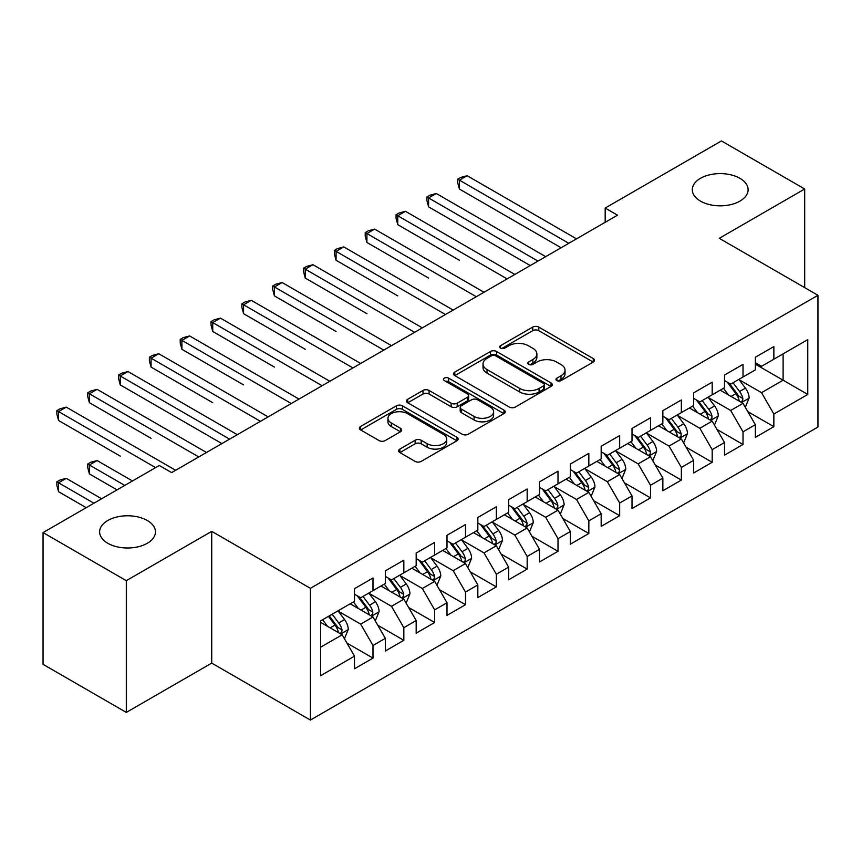 <?xml version="1.0" encoding="UTF-8"?>
<svg xmlns="http://www.w3.org/2000/svg" width="861" height="861" viewBox="0 0 861 861"><rect width="100%" height="100%" fill="white"/><g stroke="black" fill="none" stroke-linecap="round" stroke-linejoin="round"><path stroke-width="1.29" d="M556.863 380.616A2.992 1.733 0 0 0 561.092 380.616L593.251 362.05A4.283 2.475 0 0 0 594.51 360.296A4.283 2.475 0 0 0 593.251 358.553L538.771 327.094A4.283 2.475 0 0 0 532.722 327.094L500.564 345.659A2.992 1.733 0 0 0 499.681 346.886A2.992 1.733 0 0 0 500.564 348.113A2.992 1.733 0 0 0 504.804 348.113L508.959 345.713A13.701 7.91 0 0 1 528.331 345.713L532.873 348.328A13.701 7.91 0 0 1 536.887 353.925A13.701 7.91 0 0 1 532.873 359.511L528.708 361.921A2.992 1.733 0 0 0 527.836 363.138A2.992 1.733 0 0 0 528.708 364.364A2.992 1.733 0 0 0 532.948 364.364L537.113 361.964A13.701 7.91 0 0 1 556.475 361.964L561.017 364.58A13.701 7.91 0 0 1 565.031 370.176A13.701 7.91 0 0 1 561.017 375.762L556.863 378.173A2.992 1.733 0 0 0 555.98 379.389A2.992 1.733 0 0 0 556.863 380.616L556.863 378.173M147.274 520.496A27.907 16.111 0 0 0 116.859 516.998A27.907 16.111 0 0 0 99.628 531.883A27.907 16.111 0 0 0 107.808 543.28A27.907 16.111 0 0 0 138.223 546.778A27.907 16.111 0 0 0 155.454 531.883A27.907 16.111 0 0 0 147.274 520.496M739.933 178.324A27.907 16.111 0 0 0 709.518 174.826A27.907 16.111 0 0 0 692.287 189.721A27.907 16.111 0 0 0 700.467 201.108A27.907 16.111 0 0 0 730.881 204.606A27.907 16.111 0 0 0 748.112 189.721A27.907 16.111 0 0 0 739.933 178.324M399.848 449.076A4.283 2.475 0 0 0 398.589 450.82A4.283 2.475 0 0 0 399.848 452.563L415.131 461.388A4.283 2.475 0 0 0 421.19 461.388L456.9 440.767A4.283 2.475 0 0 0 458.16 439.024A4.283 2.475 0 0 0 456.9 437.28L402.421 405.822A4.283 2.475 0 0 0 396.361 405.822L360.651 426.443A4.283 2.475 0 0 0 359.392 428.186A4.283 2.475 0 0 0 360.651 429.94L379.109 440.595A4.283 2.475 0 0 0 385.168 440.595L400.451 431.77A4.283 2.475 0 0 0 401.71 430.026A4.283 2.475 0 0 0 400.451 428.272L391.292 422.988A11.451 6.608 0 0 1 387.945 418.317A11.451 6.608 0 0 1 395.016 412.204A11.451 6.608 0 0 1 407.49 413.646L443.361 434.353A11.451 6.608 0 0 1 446.708 439.024A11.451 6.608 0 0 1 439.637 445.126A11.451 6.608 0 0 1 427.164 443.695L421.19 440.251A4.283 2.475 0 0 0 415.131 440.251L399.848 449.076L399.848 452.563M126.309 580.669L126.309 712.413L211.72 663.099L211.72 531.355L126.309 580.669L43.05 532.593L159.296 465.478L171.63 472.603L617.52 215.175L605.186 208.05L605.186 222.299M211.72 531.355L310.39 588.321L817.95 295.291L817.95 427.034L310.39 720.065L310.39 588.321M804.691 287.628L804.691 189L719.279 238.314L817.95 295.291M804.691 189L721.432 140.935L605.186 208.05M509.26 407.049A4.283 2.475 0 0 0 515.319 407.049L551.029 386.428A4.283 2.475 0 0 0 552.288 384.673A4.283 2.475 0 0 0 551.029 382.93L496.549 351.471A4.283 2.475 0 0 0 490.501 351.471L454.78 372.092A4.283 2.475 0 0 0 453.532 373.846A4.283 2.475 0 0 0 454.78 375.59L509.26 407.049M445.535 381.262A2.992 1.733 0 0 1 448.581 381.681L448.581 378.119L503.965 410.105A4.283 2.475 0 0 1 505.224 411.849A4.283 2.475 0 0 1 503.965 413.592L468.255 434.213A4.283 2.475 0 0 1 462.196 434.213L407.716 402.765L407.716 399.267A4.283 2.475 0 0 0 406.467 401.011A4.283 2.475 0 0 0 407.716 402.765M407.716 399.267L422.999 390.442A4.283 2.475 0 0 1 429.058 390.442L451.153 403.196A4.283 2.475 0 0 0 457.202 403.196L467.34 397.341A4.283 2.475 0 0 0 468.599 395.597A4.283 2.475 0 0 0 467.34 393.854L444.341 380.573A2.992 1.733 0 0 1 443.458 379.346A2.992 1.733 0 0 1 445.309 377.753A2.992 1.733 0 0 1 448.581 378.119M755.355 364.181L783.101 380.207L783.101 353.86L807.779 339.621L773.856 359.198L773.856 346.563L755.355 357.24L755.355 369.886L743.021 377L743.021 364.364L724.521 375.041L724.521 387.687L712.187 394.801L712.187 382.166L693.686 392.842L693.686 405.488L681.352 412.613L681.352 399.967L662.852 410.654L662.852 423.289L650.507 430.414L650.507 417.768L632.006 428.455L632.006 441.09L619.672 448.215L619.672 435.569L601.172 446.256L601.172 458.891L588.838 466.016L588.838 453.381L570.337 464.057L570.337 476.693L558.003 483.817L558.003 471.182L539.503 481.859L539.503 494.505L527.169 501.619L527.169 488.983L508.668 499.66L508.668 512.306L496.334 519.42L496.334 506.785L477.833 517.461L477.833 530.107L465.5 537.232L465.5 524.586L446.999 535.273L446.999 547.908L434.665 555.033L434.665 542.387L416.164 553.074L416.164 565.709L403.831 572.834L403.831 560.188L385.33 570.875L385.33 583.51L372.996 590.635L372.996 578L354.495 588.676L354.495 601.322L320.572 620.899L320.572 675.734L354.495 656.147L342.151 634.783L320.572 622.32M807.779 339.621L807.779 394.446L773.856 414.033L761.522 392.67L739.168 379.766M747.8 411.633L773.856 426.669L773.856 414.033M773.856 426.669L755.355 437.356L755.355 424.71L743.021 431.835L730.688 410.471L708.334 397.567M716.965 429.435L743.021 444.48L743.021 431.835M743.021 444.48L724.521 455.157L724.521 442.522L712.187 449.636L699.853 428.272L677.489 415.368M686.131 447.236L712.187 462.282L712.187 449.636M712.187 462.282L693.686 472.958L693.686 460.323L681.352 467.437L669.019 446.073L646.654 433.169M655.296 465.037L681.352 480.083L681.352 467.437M681.352 480.083L662.852 490.759L662.852 478.124L650.507 485.249L638.173 463.885L615.819 450.97M624.462 482.838L650.507 497.884L650.507 485.249M650.507 497.884L632.006 508.571L632.006 495.925L619.672 503.05L607.339 481.686L584.985 468.771M593.616 500.639L619.672 515.685L619.672 503.05M619.672 515.685L601.172 526.372L601.172 513.726L588.838 520.851L576.504 499.488L554.15 486.583M562.782 518.451L588.838 533.486L588.838 520.851M588.838 533.486L570.337 544.174L570.337 531.528L558.003 538.652L545.67 517.289L523.316 504.385M531.947 536.252L558.003 551.288L558.003 538.652M558.003 551.288L539.503 561.975L539.503 549.329L527.169 556.454L514.835 535.09L492.481 522.186M501.113 554.053L527.169 569.099L527.169 556.454M527.169 569.099L508.668 579.776L508.668 567.141L496.334 574.255L484 552.891L461.647 539.987M470.278 571.855L496.334 586.901L496.334 574.255M496.334 586.901L477.833 597.577L477.833 584.942L465.5 592.056L453.166 570.692L430.812 557.788M439.444 589.656L465.5 604.702L465.5 592.056M465.5 604.702L446.999 615.378L446.999 602.743L434.665 609.868L422.331 588.504L399.978 575.589M408.609 607.457L434.665 622.503L434.665 609.868M434.665 622.503L416.164 633.19L416.164 620.544L403.831 627.669L391.497 606.305L369.132 593.39M377.775 625.258L403.831 640.304L403.831 627.669M403.831 640.304L385.33 650.991L385.33 638.345L372.996 645.47L360.662 624.107L338.298 611.202M346.94 643.07L372.996 658.105L372.996 645.47M372.996 658.105L354.495 668.793L354.495 656.147M354.495 594.198L360.662 597.76L372.996 590.635M320.572 647.246L342.151 634.783M385.33 576.396L391.497 579.959L403.831 572.834M360.662 624.107L372.996 616.982L350.169 603.809M385.33 638.345L372.996 616.982M416.164 558.595L422.331 562.147L434.665 555.033M391.497 606.305L403.831 599.181L381.003 586.007M416.164 620.544L403.831 599.181M446.999 540.783L453.166 544.346L465.5 537.232M422.331 588.504L434.665 581.379L411.849 568.206M446.999 602.743L434.665 581.379M477.833 522.982L484 526.545L496.334 519.42M453.166 570.692L465.5 563.578L442.683 550.405M477.833 584.942L465.5 563.578M508.668 505.181L514.835 508.743L527.169 501.619M484 552.891L496.334 545.777L473.518 532.604M508.668 567.141L496.334 545.777M539.503 487.38L545.67 490.942L558.003 483.817M514.835 535.09L527.169 527.965L504.352 514.792M539.503 549.329L527.169 527.965M570.337 469.579L576.504 473.141L588.838 466.016M545.67 517.289L558.003 510.164L535.187 496.991M570.337 531.528L558.003 510.164M601.172 451.777L607.339 455.34L619.672 448.215M576.504 499.488L588.838 492.363L566.021 479.19M601.172 513.726L588.838 492.363M632.006 433.976L638.173 437.528L650.507 430.414M607.339 481.686L619.672 474.562L596.856 461.388M632.006 495.925L619.672 474.562M662.852 416.164L669.019 419.727L681.352 412.613M638.173 463.885L650.507 456.76L627.691 443.587M662.852 478.124L650.507 456.76M693.686 398.363L699.853 401.926L712.187 394.801M669.019 446.073L681.352 438.959L658.525 425.786M693.686 460.323L681.352 438.959M724.521 380.562L730.688 384.124L743.021 377M699.853 428.272L712.187 421.158L689.36 407.974M724.521 442.522L712.187 421.158M755.355 362.761L761.522 366.323L773.856 359.198M730.688 410.471L743.021 403.346L720.205 390.173M755.355 424.71L743.021 403.346M43.05 532.593L43.05 664.337L126.309 712.413M211.72 663.099L310.39 720.065M761.522 392.67L783.101 380.207L807.779 394.446M558.057 381.036L561.017 379.324A13.701 7.91 0 0 0 565.031 373.739L565.031 370.176M536.887 353.925L536.887 357.487A13.701 7.91 0 0 1 532.873 363.073L529.902 364.784M593.197 362.083L538.771 330.656A4.283 2.475 0 0 0 532.722 330.656L501.759 348.533M550.975 386.46L496.549 355.033A4.283 2.475 0 0 0 490.501 355.033L454.834 375.622M543.463 385.9A2.992 1.733 0 0 0 544.346 384.673A2.992 1.733 0 0 0 543.463 383.457L495.645 355.841A2.992 1.733 0 0 0 491.405 355.841L487.014 358.38A13.701 7.91 0 0 0 483.01 363.966A13.701 7.91 0 0 0 487.014 369.563L519.71 388.429A13.701 7.91 0 0 0 539.072 388.429L543.463 385.9L543.463 389.463A2.992 1.733 0 0 0 544.346 388.236L544.346 384.673M483.01 363.966L483.01 367.529A13.701 7.91 0 0 0 487.014 373.125L487.014 369.563M543.463 389.463L539.072 391.992A13.701 7.91 0 0 1 519.71 391.992L487.014 373.125M407.77 402.797L422.999 394.004L422.999 390.442M468.599 395.597L468.599 399.16A4.283 2.475 0 0 1 467.34 400.903L457.202 406.758A4.283 2.475 0 0 1 451.153 406.758L429.058 394.004A4.283 2.475 0 0 0 422.999 394.004M448.581 381.681L503.911 413.635M474.077 416.433A11.451 6.608 0 0 0 486.551 417.865A11.451 6.608 0 0 0 493.622 411.762A11.451 6.608 0 0 0 490.275 407.092L477.629 399.795A4.283 2.475 0 0 0 471.58 399.795L461.442 405.649A4.283 2.475 0 0 0 460.183 407.393A4.283 2.475 0 0 0 461.442 409.136L474.077 416.433L474.077 419.996A11.451 6.608 0 0 0 486.551 421.427A11.451 6.608 0 0 0 493.622 415.325L493.622 411.762M460.183 407.393L460.183 410.955A4.283 2.475 0 0 0 461.442 412.699L461.442 409.136M474.077 419.996L461.442 412.699M446.708 439.024L446.708 442.586A11.451 6.608 0 0 1 439.637 448.689A11.451 6.608 0 0 1 427.164 447.257L421.19 443.802A4.283 2.475 0 0 0 415.131 443.802L399.902 452.595M387.945 418.317L387.945 421.879A11.451 6.608 0 0 0 391.292 426.55L391.292 422.988M400.397 431.802L391.292 426.55M456.847 440.8L402.421 409.384A4.283 2.475 0 0 0 396.361 409.384L360.705 429.973M745.303 407.307L749.124 397.976A11.559 6.673 -120 0 0 745.432 388.139L738.889 379.389M728.449 394.941L723.466 388.289M721.141 390.722L720.571 389.958M459.419 260.27L397.75 224.667L397.75 215.767L405.466 211.311L514.835 274.455M740.837 402.098L742.634 400.483L742.882 398.471A11.559 6.673 -120 0 0 739.577 391.518L733.023 382.768M729.289 383.317L737.382 394.112A5.887 3.401 60 0 1 738.447 395.909L742.882 398.471M727.254 382.144L735.875 393.649A11.559 6.673 60 0 1 739.179 400.602L739.416 401.269M568.798 243.308L459.419 180.153L467.136 175.709L576.504 238.852M561.092 247.753L459.419 189.054L459.419 180.153L457.729 179.174L460.807 177.398L467.136 175.709M459.419 189.054L457.729 182.736L457.729 179.174M714.469 425.108L718.289 415.777A11.559 6.673 -120 0 0 714.598 405.94L708.054 397.19M697.614 412.742L692.631 406.091M690.307 408.523L689.736 407.77M428.584 278.071L366.915 242.468L366.915 233.568L374.621 229.112L484 292.256M710.002 419.899L711.799 418.285L712.047 416.272A11.559 6.673 -120 0 0 708.743 409.319L702.189 400.569M698.454 401.118L706.547 411.924A5.887 3.401 60 0 1 707.613 413.71L712.047 416.272M696.42 399.945L705.041 411.45A11.559 6.673 60 0 1 708.345 418.403L708.581 419.07M683.634 442.909L687.455 433.578A11.559 6.673 -120 0 0 683.763 423.741L677.209 414.991M666.78 430.543L661.797 423.892M659.472 426.324L658.902 425.571M397.75 295.872L336.081 260.27L336.081 251.369L343.787 246.913L453.166 310.068M679.168 437.7L680.965 436.086L681.212 434.073A11.559 6.673 -120 0 0 677.908 427.121L671.354 418.381M667.619 418.92L675.702 429.725A5.887 3.401 60 0 1 676.778 431.512L681.212 434.073M665.585 417.746L674.206 429.262A11.559 6.673 60 0 1 677.51 436.204L677.747 436.882M537.964 261.109L428.584 197.955L436.301 193.51L545.67 256.653M530.258 265.554L428.584 206.866L428.584 197.955L426.895 196.975L429.973 195.199L436.301 193.51M428.584 206.866L426.895 200.538L426.895 196.975M507.129 278.91L396.06 214.787L399.138 213.001L405.466 211.311M397.75 224.667L396.06 218.339L396.06 214.787M652.799 460.71L656.62 451.379A11.559 6.673 -120 0 0 652.929 441.542L646.374 432.792M635.935 448.344L630.962 441.704M628.627 444.125L628.067 443.372M366.915 313.684L305.246 278.071L305.246 269.17L312.952 264.714L422.331 327.869M648.333 455.501L650.13 453.887L650.378 451.874A11.559 6.673 -120 0 0 647.074 444.922L640.519 436.183M636.785 436.721L644.867 447.526A5.887 3.401 60 0 1 645.944 449.313L650.378 451.874M634.751 435.548L643.371 447.063A11.559 6.673 60 0 1 646.676 454.016L646.912 454.683M621.954 478.512L625.786 469.18A11.559 6.673 -120 0 0 622.094 459.344L615.54 450.604M605.1 466.145L600.128 459.505M597.792 461.926L597.233 461.173M336.081 331.485L274.411 295.872L274.411 286.971L282.117 282.526L391.497 345.67M617.498 473.302L619.285 471.699L619.543 469.675A11.559 6.673 -120 0 0 616.239 462.723L609.685 453.984M605.94 454.533L614.033 465.327A5.887 3.401 60 0 1 615.109 467.114L619.543 469.675M603.916 453.36L612.537 464.865A11.559 6.673 60 0 1 615.841 471.817L616.078 472.485M476.294 296.711L365.225 232.588L368.304 230.802L374.621 229.112M366.915 242.468L365.225 236.151L365.225 232.588M445.46 314.513L334.38 250.39L337.469 248.603L343.787 246.913M336.081 260.27L334.38 253.952L334.38 250.39M591.12 496.313L594.94 486.992A11.559 6.673 -120 0 0 591.259 477.145L584.705 468.406M574.265 483.947L569.293 477.306M566.958 479.728L566.398 478.974M305.246 349.286L243.577 313.673L243.577 304.772L251.283 300.328L360.662 363.471M586.664 491.104L588.45 489.5L588.709 487.477A11.559 6.673 -120 0 0 585.394 480.535L578.85 471.785M575.105 472.334L583.198 483.129A5.887 3.401 60 0 1 584.275 484.915L588.709 487.477M573.082 471.161L581.702 482.666A11.559 6.673 60 0 1 585.006 489.618L585.243 490.286M414.615 332.314L303.546 268.191L306.634 266.415L312.952 264.714M305.246 278.071L303.546 271.753L303.546 268.191M560.285 514.125L564.106 504.794A11.559 6.673 -120 0 0 560.425 494.946L553.871 486.207M543.431 501.759L538.459 495.107M536.123 497.54L535.564 496.775M274.411 367.087L212.742 331.485L212.742 322.574L220.448 318.129L329.817 381.272M555.829 508.916L557.616 507.301L557.874 505.289A11.559 6.673 -120 0 0 554.559 498.336L548.016 489.586M544.27 490.135L552.364 500.93A5.887 3.401 60 0 1 553.429 502.716L557.874 505.289M542.236 488.962L550.868 500.467A11.559 6.673 60 0 1 554.172 507.42L554.409 508.087M383.78 350.115L272.711 285.992L275.8 284.216L282.117 282.526M274.411 295.872L272.711 289.554L272.711 285.992M529.45 531.926L533.271 522.595A11.559 6.673 -120 0 0 529.59 512.758L523.036 504.008M512.596 519.56L507.613 512.908M505.289 515.341L504.718 514.577M243.577 384.889L181.908 349.286L181.908 340.386L189.614 335.93L298.982 399.073M524.995 526.717L526.781 525.102L527.04 523.09A11.559 6.673 -120 0 0 523.725 516.137L517.181 507.387M513.436 507.936L521.529 518.731A5.887 3.401 60 0 1 522.595 520.528L527.04 523.09M511.402 506.763L520.022 518.268A11.559 6.673 60 0 1 523.337 525.221L523.563 525.888M352.945 367.927L241.876 303.793L244.965 302.017L251.283 300.328M243.577 313.673L241.876 307.355L241.876 303.793M498.616 549.727L502.437 540.396A11.559 6.673 -120 0 0 498.756 530.559L492.201 521.809M481.762 537.361L476.779 530.71M474.454 533.142L473.884 532.389M212.742 402.69L151.062 367.087L151.062 358.187L158.779 353.731L268.148 416.885M494.16 544.518L495.947 542.904L496.194 540.891A11.559 6.673 -120 0 0 492.89 533.938L486.336 525.199M482.601 525.737L490.695 536.543A5.887 3.401 60 0 1 491.76 538.329L496.194 540.891M480.567 524.564L489.188 536.069A11.559 6.673 60 0 1 492.503 543.022L492.729 543.689M322.111 385.728L211.042 321.605L214.131 319.818L220.448 318.129M212.742 331.485L211.042 325.157L211.042 321.605M467.781 567.528L471.602 558.197A11.559 6.673 -120 0 0 467.91 548.36L461.367 539.61M450.927 555.162L445.944 548.511M443.619 550.943L443.049 550.19M181.908 420.491L221.89 443.587M463.326 562.319L465.112 560.705L465.36 558.692A11.559 6.673 -120 0 0 462.056 551.74L455.501 543M451.767 543.539L459.86 554.344A5.887 3.401 60 0 1 460.926 556.131L465.36 558.692M449.733 542.365L458.353 553.881A11.559 6.673 60 0 1 461.668 560.823L461.894 561.501M291.276 403.529L180.207 339.406L183.285 337.62L189.614 335.93M181.908 349.286L180.207 342.958L180.207 339.406M436.947 585.329L440.767 575.998A11.559 6.673 -120 0 0 437.076 566.161L430.532 557.422M420.093 572.963L415.11 566.323M412.785 568.744L412.215 567.991M151.062 438.303L89.393 402.69L89.393 393.789L97.11 389.344L206.479 452.488M432.48 580.12L434.278 578.506L434.525 576.493A11.559 6.673 -120 0 0 431.221 569.541L424.667 560.802M420.932 561.34L429.026 572.145A5.887 3.401 60 0 1 430.091 573.932L434.525 576.493M418.898 560.167L427.519 571.682A11.559 6.673 60 0 1 430.823 578.635L431.06 579.302M260.442 421.33L149.373 357.207L152.451 355.421L158.779 353.731M151.062 367.087L149.373 360.77L149.373 357.207M406.112 603.13L409.933 593.799A11.559 6.673 -120 0 0 406.241 583.962L399.698 575.223M389.258 590.764L384.275 584.124M381.95 586.545L381.38 585.792M120.228 456.104L58.559 420.491L58.559 411.59L66.265 407.145L175.644 470.289M401.646 597.921L403.443 596.318L403.691 594.294A11.559 6.673 -120 0 0 400.387 587.342L393.832 578.603M390.098 579.152L398.191 589.946A5.887 3.401 60 0 1 399.256 591.733L403.691 594.294M388.063 577.979L396.684 589.484A11.559 6.673 60 0 1 399.988 596.436L400.225 597.103M229.607 439.132L120.228 375.988L127.945 371.532L237.313 434.687M221.901 443.587L120.228 384.889L120.228 375.988L118.538 375.009L121.616 373.233L127.945 371.532M120.228 384.889L118.538 378.571L118.538 375.009M375.278 620.932L379.098 611.611A11.559 6.673 -120 0 0 375.407 601.764L368.852 593.025M358.424 608.576L353.44 601.925M351.116 604.347L350.545 603.593M132.476 480.965L97.11 460.549L89.393 465.005L89.393 473.905L117.053 489.877M370.811 615.723L372.609 614.119L372.856 612.096A11.559 6.673 -120 0 0 369.552 605.154L362.998 596.404M359.263 596.953L367.346 607.748A5.887 3.401 60 0 1 368.422 609.534L372.856 612.096M357.229 595.78L365.85 607.285A11.559 6.673 60 0 1 369.154 614.237L369.391 614.905M89.393 473.905L87.704 467.588L87.704 464.025L124.759 485.421M87.704 464.025L90.782 462.239L97.11 460.549M198.773 456.933L87.704 392.81L90.782 391.034L97.11 389.344M89.393 402.69L87.704 396.372L87.704 392.81M344.443 638.744L348.264 629.413A11.559 6.673 -120 0 0 344.572 619.565L338.018 610.826M327.578 626.377L322.606 619.726M101.641 498.777L66.265 478.35L58.559 482.806L58.559 491.706L86.218 507.678M339.977 633.535L341.763 631.92L342.021 629.908A11.559 6.673 -120 0 0 338.717 622.955L332.163 614.205M329.268 615.884L336.511 625.549A5.887 3.401 60 0 1 337.587 627.346L342.021 629.908M328.461 616.347L335.015 625.086A11.559 6.673 60 0 1 338.319 632.039L338.556 632.706M58.559 491.706L56.869 485.389L56.869 481.826L93.924 503.222M56.869 481.826L59.947 480.051L66.265 478.35M155.604 467.62L56.869 410.611L59.947 408.835L66.265 407.145M58.559 420.491L56.869 414.173L56.869 410.611M561.017 379.324L561.017 375.762M528.708 364.364L528.708 361.921M532.873 363.073L532.873 359.511M500.564 348.113L500.564 345.659M532.722 330.656L532.722 327.094M538.771 330.656L538.771 327.094M593.251 362.05L593.251 358.553M454.78 375.59L454.78 372.092M490.501 355.033L490.501 351.471M496.549 355.033L496.549 351.471M551.029 386.428L551.029 382.93M519.71 391.992L519.71 388.429M539.072 391.992L539.072 388.429M429.058 394.004L429.058 390.442M451.153 406.758L451.153 403.196M457.202 406.758L457.202 403.196M467.34 400.903L467.34 397.341M503.965 413.592L503.965 410.105M415.131 443.802L415.131 440.251M421.19 443.802L421.19 440.251M427.164 447.257L427.164 443.695M400.451 431.77L400.451 428.272M360.651 429.94L360.651 426.443M396.361 409.384L396.361 405.822M402.421 409.384L402.421 405.822M456.9 440.767L456.9 437.28M741.569 402.517L749.048 398.202M739.577 391.518L745.432 388.139M731.054 396.437L735.875 393.649M710.734 420.319L718.214 416.003M708.743 409.319L714.598 405.94M700.208 414.238L705.041 411.45M679.899 438.12L687.379 433.804M677.908 427.121L683.763 423.741M669.374 432.05L674.206 429.262M649.065 455.921L656.545 451.605M647.074 444.922L652.929 441.542M638.539 449.851L643.371 447.063M618.23 473.722L625.71 469.406M616.239 462.723L622.094 459.344M607.705 467.652L612.537 464.865M587.396 491.523L594.865 487.208M585.394 480.535L591.259 477.145M576.87 485.453L581.702 482.666M556.561 509.335L564.03 505.009M554.559 498.336L560.425 494.946M546.035 503.255L550.868 500.467M525.716 527.136L533.196 522.821M523.725 516.137L529.59 512.758M515.201 521.056L520.022 518.268M494.881 544.938L502.361 540.622M492.89 533.938L498.756 530.559M484.366 538.857L489.188 536.069M464.047 562.739L471.527 558.423M462.056 551.74L467.91 548.36M453.532 556.669L458.353 553.881M433.212 580.54L440.692 576.224M431.221 569.541L437.076 566.161M422.697 574.47L427.519 571.682M402.378 598.341L409.858 594.025M400.387 587.342L406.241 583.962M391.852 592.271L396.684 589.484M371.543 616.153L379.023 611.827M369.552 605.154L375.407 601.764M361.017 610.072L365.85 607.285M340.708 633.954L348.188 629.639M338.717 622.955L344.572 619.565M330.183 627.873L335.015 625.086"/></g></svg>
